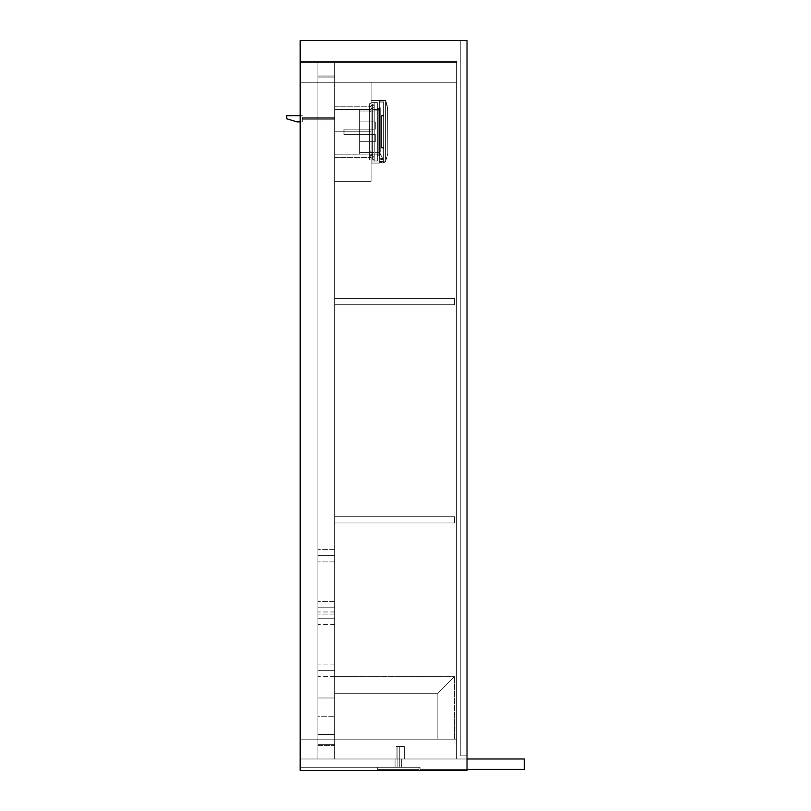 <?xml version="1.0" encoding="UTF-8"?>
<svg xmlns="http://www.w3.org/2000/svg" width="811" height="811" viewBox="0 0 811 811"><rect width="100%" height="100%" fill="white"/><g stroke="black" fill="none" stroke-linecap="round" stroke-linejoin="round"><path stroke-width="0.61" stroke-dasharray="4.05 3.04" d="M334.598 82.256L456.593 82.256L334.598 82.256L456.593 82.256L456.593 62.447L300.182 62.447L300.182 82.256L317.912 82.256L317.912 76.001L334.598 76.001L334.598 82.256L334.598 76.001L317.912 76.001L317.912 82.256L300.182 82.256L300.182 62.447L456.593 62.447L456.593 82.256L456.593 62.447L456.593 82.256L334.598 82.256L334.598 76.001L334.598 82.256L371.093 82.256L371.093 181.319L371.093 82.256L334.598 82.256L371.093 82.256L371.093 181.319L334.598 181.319L371.093 181.319L334.598 181.319L334.598 82.256L334.598 181.319L371.093 181.319L371.093 82.256L334.598 82.256L334.598 739.166L456.593 739.166L334.598 739.166L456.593 739.166L456.593 758.984L456.593 61.403L300.182 61.403L317.912 61.403L317.912 758.984L300.182 758.984L300.182 61.403L300.182 758.984L456.593 758.984L456.593 61.403L456.593 758.984L334.598 758.984L334.598 61.403L456.593 61.403L456.593 758.984L300.182 758.984L300.182 61.403L300.182 758.984L456.593 758.984L456.593 61.403L300.182 61.403L456.593 61.403L334.598 61.403L334.598 758.984L334.598 61.403L334.598 758.984L317.912 758.984L317.912 61.403L317.912 758.984L317.912 61.403L334.598 61.403L334.598 758.984L456.593 758.984L456.593 61.403L456.593 758.984L300.182 758.984L317.912 758.984L317.912 61.403L300.182 61.403L300.182 758.984L300.182 61.403L300.182 758.984L300.182 61.403L456.593 61.403L456.593 758.984L300.182 758.984L456.593 758.984L404.456 758.984L404.456 746.465L396.113 746.465L396.113 758.984L300.182 758.984L396.113 758.984L300.182 758.984L300.182 739.166L317.912 739.166L317.912 745.421L334.598 745.421L334.598 739.166L334.598 745.421L317.912 745.421L317.912 739.166L300.182 739.166L300.182 758.984L300.182 739.166L300.182 758.984L396.113 758.984L396.113 746.465L404.456 746.465L404.456 758.984L456.593 758.984L456.593 739.166L334.598 739.166L334.598 82.256L334.598 739.166L456.593 739.166L456.593 758.984L456.593 82.256L456.593 739.166L456.593 82.256L334.598 82.256L334.598 739.166L334.598 82.256L334.598 739.166L456.593 739.166L456.593 82.256L300.182 82.256L300.182 62.447L300.182 82.256L317.912 82.256L317.912 76.001L317.912 82.256L300.182 82.256L456.593 82.256L300.182 82.256L300.182 739.166L317.912 739.166L300.182 739.166L317.912 739.166L317.912 745.421L317.912 739.166L300.182 739.166L456.593 739.166L317.912 739.166L317.912 82.256L317.912 739.166L317.912 82.256L317.912 739.166L334.598 739.166L334.598 82.256L317.912 82.256L317.912 739.166L334.598 739.166L334.598 82.256M456.593 62.447L300.182 62.447L456.593 62.447M334.598 76.001L317.912 76.001L334.598 76.001M334.598 61.403L456.593 61.403L300.182 61.403L334.598 61.403L334.598 758.984L334.598 61.403L334.598 758.984L317.912 758.984L317.912 61.403L317.912 758.984L317.912 61.403L334.598 61.403M334.598 618.215L334.598 611.96L334.598 618.215L317.912 618.215L334.598 618.215L334.598 624.47L334.598 611.96L334.598 618.215L317.912 618.215L317.912 611.96L317.912 624.47L317.912 618.215L334.598 618.215L334.598 624.47L334.598 618.215M334.598 670.352L334.598 664.097L334.598 670.352L317.912 670.352L334.598 670.352L334.598 676.607L334.598 664.097L334.598 670.352L317.912 670.352L317.912 664.097L317.912 676.607L317.912 670.352L334.598 670.352L334.598 676.607L334.598 670.352M334.598 77.045L317.912 77.045L334.598 77.045L334.598 744.386L317.912 744.386L317.912 77.045L317.912 744.386L317.912 77.045L334.598 77.045L334.598 744.386L334.598 77.045L317.912 77.045L317.912 744.386L334.598 744.386L334.598 77.045L317.912 77.045L334.598 77.045L334.598 744.386L317.912 744.386L334.598 744.386L317.912 744.386L317.912 77.045L317.912 744.386L317.912 77.045L334.598 77.045L334.598 744.386L334.598 77.045L317.912 77.045L317.912 744.386L334.598 744.386L334.598 77.045M317.912 670.352L317.912 676.607L317.912 670.352M317.912 618.215L317.912 624.47L317.912 618.215M334.598 298.448L334.598 304.703L454.505 304.703L454.505 298.448L334.598 298.448L454.505 298.448L454.505 304.703L454.505 298.448L454.505 304.703L334.598 304.703L334.598 298.448L334.598 304.703L334.598 298.448L454.505 298.448L334.598 298.448L334.598 304.703L454.505 304.703L334.598 304.703L454.505 304.703L454.505 298.448L334.598 298.448L454.505 298.448L454.505 304.703L454.505 298.448L454.505 304.703L334.598 304.703L334.598 298.448L334.598 304.703L334.598 298.448L454.505 298.448L334.598 298.448M334.598 516.719L334.598 522.983L454.505 522.983L454.505 516.719L334.598 516.719L454.505 516.719L454.505 522.983L454.505 516.719L454.505 522.983L334.598 522.983L334.598 516.719L334.598 522.983L334.598 516.719L454.505 516.719L334.598 516.719L334.598 522.983L454.505 522.983L334.598 522.983L454.505 522.983L454.505 516.719L334.598 516.719L454.505 516.719L454.505 522.983L454.505 516.719L454.505 522.983L334.598 522.983L334.598 516.719L334.598 522.983L334.598 516.719L454.505 516.719L334.598 516.719M334.598 304.703L454.505 304.703L334.598 304.703M334.598 522.983L454.505 522.983L334.598 522.983M334.598 131.787L334.598 106.241L334.598 131.787L371.093 131.787L334.598 131.787L334.598 106.241L334.598 131.787L371.093 131.787L371.093 106.241L371.093 131.787L334.598 131.787L371.093 131.787L371.093 106.241L371.093 157.334L371.093 106.241L371.093 157.334L371.093 131.787L334.598 131.787L334.598 157.334L334.598 131.787L371.093 131.787L371.093 157.334L371.093 131.787L334.598 131.787L334.598 157.334L334.598 106.241L334.598 157.334L334.598 106.241L334.598 154.202L371.093 154.11L371.093 109.465L334.598 109.373L371.093 109.465L371.093 108.329L371.093 157.334L371.093 109.759L371.093 155.246L371.093 154.11L334.598 154.202L334.598 109.373L334.598 154.202L334.598 133.987L334.598 154.202L359.618 154.202L359.618 141.692L375.26 141.692L375.26 134.393L359.618 134.393L359.618 129.182L375.26 129.182L375.26 121.883L359.618 121.883L359.618 111.036L378.909 110.833L378.909 152.742L378.808 110.935L378.808 152.64L359.618 152.539L359.618 154.11L371.093 154.11L371.093 155.246L371.093 154.465L372.654 154.465L372.654 158.115L371.093 158.115L371.093 154.465L372.654 154.465L372.654 158.115L371.093 158.115L371.093 154.465L371.093 155.935L371.093 155.276L372.654 155.246L372.654 154.11L378.909 154.1L378.909 109.475L378.808 154.202L378.808 109.373L372.654 109.465L372.654 155.935L372.654 108.329L372.654 154.11L372.654 109.465L378.808 109.373L378.808 154.202L372.654 154.11L374.216 154.11L374.216 152.539L378.808 152.64L378.808 110.935L359.618 111.036L359.618 109.373L359.618 134.393L343.976 134.393L343.976 129.182L359.618 129.182L359.618 134.393L343.976 134.393L343.976 129.182L359.618 129.182L343.976 129.182L343.976 134.393L343.976 129.182L343.976 134.393L343.976 129.182L343.976 134.393L359.618 134.393L359.618 129.182L343.976 129.182L343.976 134.393L359.618 134.393L359.618 129.182L375.26 129.182L359.618 129.182L375.26 129.182L375.26 121.883L375.26 129.182L375.26 121.883L359.618 121.883L359.618 111.442L359.618 131.787L359.618 129.182L375.26 129.182L375.26 121.883L359.618 121.883L375.26 121.883L375.26 129.182L375.26 121.883L375.26 129.182L359.618 129.182L375.26 129.182L359.618 129.182L359.618 134.393L375.26 134.393L359.618 134.393L375.26 134.393L375.26 141.692L375.26 134.393L375.26 141.692L359.618 141.692L359.618 134.393L375.26 134.393L375.26 141.692L359.618 141.692L359.618 134.393L375.26 134.393L375.26 141.692L375.26 134.393L359.618 134.393L359.618 131.787L359.618 152.539L359.618 129.233L359.618 134.393L375.26 134.393L375.26 141.692L359.618 141.692L359.618 152.539L374.216 152.539L359.618 152.539L359.618 154.11L359.618 152.539L374.216 152.539L374.216 154.202L372.654 154.11L372.654 155.246L371.093 155.246L371.093 154.11L359.618 154.11L371.093 154.11L371.093 105.491L372.654 105.46L372.654 109.11L371.093 109.11L371.093 105.46L372.654 105.46L372.654 109.11L371.093 109.11L371.093 105.46L371.093 108.806L372.654 108.329L372.654 107.285L374.216 107.285L374.216 159.422L374.216 104.153L374.216 156.29L372.654 156.29L372.654 107.285L372.654 156.29L374.216 156.29L374.216 107.285L372.654 107.285L372.654 159.422L374.216 159.422L372.654 159.422L372.654 104.153L374.216 104.153L372.654 104.153L372.654 109.465L374.216 109.465L374.216 111.036L359.618 111.036L359.618 109.465L371.093 109.465L359.618 109.465L359.618 111.036L374.216 111.036L374.216 109.373L372.654 109.465L372.654 108.329L371.093 108.329L371.093 109.465L334.598 109.373L371.093 109.465L371.093 108.329L372.654 108.329L371.093 108.329L371.093 155.246L372.654 155.246L371.093 155.246L371.093 154.11L334.598 154.202L334.598 131.787M374.216 105.724L371.093 105.724L371.093 157.851L374.216 157.851L374.216 105.724L374.216 157.851L371.093 157.851L371.093 105.724L374.216 105.724L374.216 102.591L371.093 102.591L374.216 102.591L374.216 157.851L374.216 105.724L371.093 105.724L371.093 160.983L374.216 160.983L371.093 160.983L371.093 102.591L371.093 105.724L371.093 102.591L374.216 102.591L374.216 105.724L374.216 102.591L371.093 102.591L371.093 105.724L374.216 105.724L371.093 105.724L371.093 157.851L374.216 157.851L374.216 160.983L374.216 158.469L374.216 160.983L371.093 160.983L371.093 157.851L371.093 160.983L374.216 160.983L374.216 157.851L371.093 157.851L374.216 157.851L374.216 105.724L374.216 157.851L371.093 157.851L371.093 105.724L374.216 105.724L374.216 102.591L371.093 102.591L374.216 102.591L374.216 157.851L374.216 105.724L371.093 105.724L371.093 160.983L374.216 160.983L371.093 160.983L371.093 102.591L371.093 105.724L371.093 102.591L374.216 102.591L374.216 105.724L374.216 102.591L371.093 102.591L371.093 105.724L374.216 105.724M371.093 158.115L371.093 155.59L371.093 158.115L372.654 158.115L372.654 154.465L371.093 154.465L371.093 158.115L372.654 158.115L372.654 154.465L371.093 154.465L371.093 158.115L371.093 154.465L372.654 154.465L372.654 158.115L371.093 158.115L371.093 154.465L372.654 154.465L372.654 158.115L371.093 158.115L371.093 154.465L371.093 158.115L371.093 154.465L371.093 158.115L372.654 158.115L372.654 156.29L372.654 159.422L374.216 159.422L374.216 156.29L372.654 156.29L374.216 156.29L374.216 159.422L372.654 159.422L372.654 107.285L374.216 107.285L374.216 104.153L372.654 104.153L372.654 107.285L372.654 104.153L374.216 104.153L374.216 107.285L372.654 107.285L374.216 107.285L374.216 159.422L374.216 104.153L374.216 156.29L372.654 156.29L374.216 156.29L374.216 107.285L372.654 107.285L372.654 159.422L374.216 159.422L372.654 159.422L372.654 107.285L372.654 156.29L372.654 154.11L378.808 154.202L378.808 109.373L378.909 154.1L378.909 109.475L378.808 154.202L378.909 109.475L378.808 154.202L378.808 109.373L372.654 109.465L372.654 158.115L372.654 154.465L372.654 158.115L372.654 154.465L371.093 154.465L371.093 158.115L372.654 158.115L372.654 154.465L371.093 154.465L371.093 158.115M371.093 109.11L371.093 108.573L371.093 109.11L372.654 109.11L372.654 105.46L371.093 105.46L371.093 109.11L372.654 109.11L372.654 105.46L371.093 105.46L371.093 109.11L371.093 105.46L372.654 105.46L372.654 109.11L371.093 109.11L371.093 105.46L372.654 105.46L372.654 109.11L371.093 109.11L371.093 105.46L371.093 109.11L371.093 105.46L371.093 109.11L372.654 109.11L372.654 108.299L372.654 109.465L372.654 104.153L374.216 104.153L372.654 104.153L372.654 109.11L372.654 105.46L372.654 109.11L372.654 105.46L371.093 105.46L371.093 109.11L372.654 109.11L372.654 105.46L371.093 105.46L371.093 109.11M378.909 110.833L378.909 154.1L378.909 110.833L378.808 152.64L359.618 152.539L359.618 141.692L375.26 141.692L375.26 134.393L359.618 134.393L359.618 129.182L375.26 129.182L375.26 121.883L359.618 121.883L359.618 111.036L378.808 110.935L359.618 111.036L359.618 109.373L359.618 134.393L343.976 134.393L343.976 129.182L359.618 129.182L359.618 134.393L343.976 134.393L343.976 129.182L359.618 129.182L343.976 129.182L343.976 134.393L343.976 129.182L343.976 134.393L343.976 129.182L343.976 134.393L359.618 134.393L359.618 129.182L343.976 129.182L343.976 134.393L359.618 134.393L359.618 129.182L375.26 129.182L359.618 129.182L375.26 129.182L375.26 121.883L375.26 129.182L375.26 121.883L359.618 121.883L359.618 111.442L359.618 131.787L359.618 129.182L375.26 129.182L375.26 121.883L359.618 121.883L375.26 121.883L375.26 129.182L375.26 121.883L375.26 129.182L359.618 129.182L375.26 129.182L359.618 129.182L359.618 134.393L375.26 134.393L359.618 134.393L375.26 134.393L375.26 141.692L375.26 134.393L375.26 141.692L359.618 141.692L359.618 134.393L375.26 134.393L375.26 141.692L359.618 141.692L359.618 134.393L375.26 134.393L375.26 141.692L375.26 134.393L359.618 134.393L359.618 131.787L359.618 154.202L359.618 129.233L359.618 134.393L375.26 134.393L375.26 141.692L359.618 141.692L359.618 152.539L378.808 152.64L378.808 110.935L378.909 152.742L378.909 110.833M374.216 160.983L374.216 157.851L374.216 160.983L371.093 160.983L371.093 157.851L374.216 157.851L374.216 160.983L374.216 157.851L371.093 157.851L371.093 160.983L374.216 160.983M334.598 154.202L334.598 133.987L334.598 154.202M372.654 154.11L372.654 109.465L372.654 154.11L372.654 109.465L378.808 109.373L378.808 154.202L372.654 154.11L374.216 154.11L374.216 152.539L359.618 152.539L359.618 154.11L371.093 154.11L371.093 155.246L372.654 155.246L372.654 154.11L372.654 155.246L371.093 155.246L371.093 154.11L359.618 154.11L359.618 152.539L374.216 152.539L374.216 154.202L372.654 154.11M372.654 156.29L372.654 159.422L374.216 159.422L374.216 156.29L372.654 156.29L374.216 156.29L374.216 159.422L372.654 159.422L372.654 156.29M372.654 104.153L372.654 107.285L374.216 107.285L374.216 104.153L372.654 104.153L374.216 104.153L374.216 107.285L372.654 107.285L372.654 104.153M378.909 109.475L378.808 154.202L378.909 109.475M371.093 155.246L372.654 155.246L371.093 155.246M371.093 108.329L372.654 108.329L372.654 109.465L374.216 109.465L374.216 111.036L359.618 111.036L359.618 109.465L371.093 109.465L371.093 108.329L371.093 109.465L359.618 109.465L359.618 111.036L374.216 111.036L374.216 109.373L372.654 109.465L372.654 108.329L371.093 108.329M371.093 151.86L371.093 155.509L369.522 155.509L369.522 151.86L371.093 151.86L371.093 155.509L369.522 155.509L369.522 151.86L371.093 151.86L371.093 155.509L371.093 151.86L371.093 155.509L371.093 151.86L369.522 151.86L369.522 155.509L369.522 151.89L369.522 155.509L371.093 155.509L371.093 151.86L369.522 151.86L369.522 155.509L371.093 155.509L371.093 151.86L371.093 155.509L369.522 155.509L369.522 151.86L371.093 151.86L371.093 155.509L369.522 155.509L369.522 151.86L371.093 151.86L371.093 155.509L371.093 151.86L371.093 155.509L371.093 151.86L369.522 151.86L369.522 155.509L369.522 151.89L369.522 155.509L371.093 155.509L371.093 151.86L369.522 151.86L369.522 155.509L371.093 155.509L371.093 151.86M371.093 108.066L371.093 111.715L369.522 111.715L369.522 108.066L371.093 108.066L371.093 111.715L369.522 111.715L369.522 108.066L371.093 108.066L371.093 111.715L371.093 108.066L371.093 111.715L371.093 108.066L369.522 108.066L369.522 111.715L369.522 108.096L369.522 111.715L371.093 111.715L371.093 108.066L369.522 108.066L369.522 111.715L371.093 111.715L371.093 108.066L371.093 111.715L369.522 111.715L369.522 108.066L371.093 108.066L371.093 111.715L369.522 111.715L369.522 108.066L371.093 108.066L371.093 111.715L371.093 108.066L371.093 111.715L371.093 108.066L369.522 108.066L369.522 111.715L369.522 108.096L369.522 111.715L371.093 111.715L371.093 108.066L369.522 108.066L369.522 111.715L371.093 111.715L371.093 108.066M371.093 109.373L371.093 154.202L369.522 154.202L369.522 109.373L371.093 109.373L371.093 154.202L371.093 109.373L369.522 109.373L369.522 154.202L369.522 109.475L369.522 154.202L371.093 154.202L371.093 109.373L371.093 154.202L369.522 154.202L369.522 109.373L371.093 109.373L371.093 154.202L371.093 109.373L369.522 109.373L369.522 154.202L369.522 109.475L369.522 154.202L371.093 154.202L371.093 109.373M371.093 156.817L371.093 103.636L371.093 156.817L369.522 156.817L369.522 103.636L369.522 159.939L369.522 157.425L369.522 159.939L371.093 159.939L371.093 156.817L371.093 159.939L369.522 159.939L371.093 159.939L369.522 159.939L369.522 156.817L371.093 156.817L371.093 106.758L369.522 106.758L369.522 156.817L371.093 156.817L369.522 156.817L369.522 103.636L371.093 103.636L371.093 106.758L369.522 106.758L371.093 106.758L371.093 103.636L369.522 103.636L371.093 103.636L369.522 103.636L369.522 106.758L371.093 106.758L371.093 159.939L371.093 103.636L371.093 156.817L369.522 156.817L369.522 103.636L369.522 159.939L369.522 157.425L369.522 159.939L371.093 159.939L371.093 156.817L371.093 159.939L369.522 159.939L371.093 159.939L369.522 159.939L369.522 156.817L371.093 156.817L371.093 106.758L369.522 106.758L369.522 156.817L371.093 156.817L369.522 156.817L369.522 103.636L371.093 103.636L371.093 106.758L369.522 106.758L371.093 106.758L371.093 103.636L369.522 103.636L371.093 103.636L369.522 103.636L369.522 106.758L371.093 106.758L371.093 156.817M381.596 158.267A0.517 0.517 0 0 0 381.079 158.784A0.517 0.517 0 0 0 381.596 159.311A0.517 0.517 0 0 1 381.079 158.784A0.517 0.517 0 0 1 381.596 158.267A0.517 0.517 0 0 0 381.079 158.784A0.517 0.517 0 0 0 381.596 159.311A0.517 0.517 0 0 1 381.079 158.784A0.517 0.517 0 0 1 381.596 158.267L382.123 158.784L381.596 159.311L381.231 158.419L381.403 159.27L382.123 158.784L381.596 158.267L382.082 158.986L381.231 159.159L381.596 158.267L381.231 159.159L382.082 158.986L381.596 158.267A0.517 0.517 0 0 1 382.123 158.784A0.517 0.517 0 0 1 381.596 159.311A0.517 0.517 0 0 0 382.123 158.784A0.517 0.517 0 0 0 381.596 158.267A0.517 0.517 0 0 1 382.123 158.784A0.517 0.517 0 0 1 381.596 159.311A0.517 0.517 0 0 0 382.123 158.784A0.517 0.517 0 0 0 381.596 158.267A0.517 0.517 0 0 0 381.079 158.784A0.517 0.517 0 0 0 381.596 159.311A0.517 0.517 0 0 1 381.079 158.784A0.517 0.517 0 0 1 381.596 158.267A0.517 0.517 0 0 0 381.079 158.784A0.517 0.517 0 0 0 381.596 159.311A0.517 0.517 0 0 1 381.079 158.784A0.517 0.517 0 0 1 381.596 158.267L382.123 158.784L381.596 159.311L381.231 158.419L381.403 159.27L382.123 158.784L381.596 158.267L382.082 158.986L381.231 159.159L381.596 158.267L381.231 159.159L382.082 158.986L381.596 158.267A0.517 0.517 0 0 1 382.123 158.784A0.517 0.517 0 0 1 381.596 159.311A0.517 0.517 0 0 0 382.123 158.784A0.517 0.517 0 0 0 381.596 158.267A0.517 0.517 0 0 1 382.123 158.784A0.517 0.517 0 0 1 381.596 159.311A0.517 0.517 0 0 0 382.123 158.784A0.517 0.517 0 0 0 381.596 158.267M380.268 108.329L380.268 152.123L379.436 152.123L380.268 155.246L377.348 155.246L377.348 108.329L380.268 108.329L377.348 108.329L377.348 155.246L377.348 108.329L377.348 155.246L380.268 155.246L380.268 155.773L379.436 152.123L379.436 107.285A0.517 0.517 0 0 0 379.953 107.802L379.436 157.01L379.436 107.285L379.436 156.29L379.953 107.802A0.517 0.517 0 0 1 379.436 107.285L379.436 152.123L380.268 152.123L380.268 107.802L380.268 152.123L380.268 107.802L380.268 152.123L379.436 152.123L379.436 157.01L380.998 159.939L382.559 159.939L382.559 158.368L379.436 152.123L382.559 158.368L382.559 159.939L380.998 159.939L379.436 157.01L379.436 152.123L379.436 157.01L380.998 159.939L382.559 159.939L380.998 159.939L382.559 159.939L382.559 158.368L382.559 159.939L380.998 159.939L382.559 159.939L382.559 158.368L379.436 152.123L382.559 158.368L382.559 159.939L380.998 159.939L379.436 157.01L379.436 152.123L382.559 158.368L382.559 159.939L382.559 158.368L379.436 152.123L382.559 158.368L379.436 152.123L379.953 152.123L379.953 107.802L380.268 152.123L379.457 152.123L380.268 153.786L379.436 152.123L380.268 153.786L379.436 152.123L380.268 152.123L379.436 152.123L380.268 155.246L377.348 155.246L377.348 108.329L380.268 108.329L377.348 108.329L377.348 155.246L377.348 108.329L377.348 155.246L380.268 155.246L380.268 155.773L379.436 152.123L379.436 107.285A0.517 0.517 0 0 0 379.953 107.802L379.436 157.01L380.998 159.939L379.436 157.01L380.724 159.422L379.436 157.01L379.436 107.285L379.436 156.29L379.953 107.802A0.517 0.517 0 0 1 379.436 107.285L379.436 152.123L380.268 152.123L380.268 108.329M379.436 163.072L379.436 100.503L379.436 163.072L379.436 100.503L371.093 100.503L371.093 163.072L371.093 100.503L371.093 163.072L379.436 163.072L371.093 163.072L371.093 100.503L379.436 100.503L371.093 100.503L379.436 100.503L379.436 163.072L371.093 163.072L379.436 163.072L379.436 100.503L379.436 163.072L379.436 100.503L371.093 100.503L371.093 163.072L371.093 100.503L371.093 163.072L379.436 163.072L371.093 163.072L371.093 100.503L379.436 100.503L371.093 100.503L379.436 100.503L379.436 163.072L371.093 163.072L379.436 163.072M371.093 102.591L371.093 160.983L371.093 102.591L377.348 102.591L377.348 160.983L371.093 160.983L371.093 102.591L371.093 160.983L377.348 160.983L371.093 160.983L377.348 160.983L377.348 102.591L371.093 102.591L377.348 102.591L371.093 102.591L371.093 160.983L371.093 102.591L377.348 102.591L377.348 160.983L377.348 102.591L377.348 160.983L371.093 160.983L371.093 102.591L371.093 160.983L377.348 160.983L371.093 160.983L377.348 160.983L377.348 102.591L371.093 102.591M380.998 159.939L380.724 159.422L382.559 159.939L382.559 158.368L379.436 152.123L379.436 157.01L380.998 159.939L379.436 157.01L379.436 152.123L382.559 158.368L382.559 159.939L380.998 159.939L382.559 159.939L380.998 159.939L382.559 159.939L382.559 158.368L382.559 159.939L380.998 159.939L382.559 159.939L382.559 158.368L379.436 152.123L379.436 157.01L380.998 159.939L379.436 157.01L379.436 152.123L382.559 158.368L382.559 159.939L380.998 159.939L379.436 157.01L380.998 159.939M377.348 160.983L377.348 102.591L377.348 160.983M380.268 152.123L380.268 107.802L380.268 152.123L380.268 107.802L380.268 152.123L379.436 152.123L382.559 158.368L382.559 159.939L382.559 158.368L379.436 152.123L382.559 158.368L379.436 152.123L379.953 152.123L379.953 107.802L380.268 152.123L379.457 152.123L380.268 153.786L379.436 152.123L380.268 153.786L379.436 152.123L380.268 152.123M379.507 161.501A3.741 3.741 0 0 1 379.436 161.399A3.741 3.741 0 0 0 379.507 161.501L383.603 161.501L383.603 102.074L379.436 102.074L379.436 161.399A3.741 3.741 0 0 0 382.478 162.97A3.741 3.741 0 0 1 379.436 161.399L379.436 100.503L379.436 161.399L379.436 100.503L385.691 100.503L385.691 161.156L382.478 162.97L379.436 161.399L382.478 162.97L385.691 161.156L385.691 100.503L379.436 100.503L379.436 161.399A3.741 3.741 0 0 0 379.507 161.501A3.741 3.741 0 0 1 379.436 161.399L379.436 102.074L383.603 102.074L379.436 102.074L383.603 102.074L383.603 161.501L379.507 161.501A3.741 3.741 0 0 1 379.436 161.399A3.741 3.741 0 0 0 379.507 161.501L383.603 161.501L383.603 102.074L383.603 161.501L383.603 102.074L379.436 102.074L379.436 161.399A3.741 3.741 0 0 0 385.691 161.156L387.77 153.684L387.668 108.512L385.691 100.503L379.436 100.503L385.691 100.503L385.691 161.156L385.691 100.503L387.668 108.512L387.77 153.684L385.691 161.156A3.741 3.741 0 0 1 379.436 161.399L379.436 100.503L381.515 100.503L379.436 100.503L379.436 101.03L381.92 100.503L379.436 100.503L381.515 100.503L381.515 101.03L379.436 101.03L379.436 100.503L379.436 101.03L383.603 100.503L381.92 100.503L383.603 101.03L381.515 101.03L383.603 101.03L383.603 100.503L383.603 101.03L383.603 100.503L381.515 100.503L381.515 101.03L383.603 101.03L379.436 101.03L379.436 100.503L379.436 161.399L379.436 100.503L385.691 100.503L387.77 109.891L385.691 100.503L385.691 161.156L382.478 162.97L379.436 161.399L382.478 162.97L385.691 161.156L385.691 100.503L379.436 100.503L379.436 161.399A3.741 3.741 0 0 0 379.507 161.501A3.741 3.741 0 0 1 379.436 161.399L379.436 102.074L383.603 102.074L379.436 102.074L383.603 102.074L383.603 161.501L379.507 161.501M383.603 116.003L383.603 147.572L381.515 147.572L381.515 116.003L383.603 116.003L381.515 116.003L381.515 131.787L381.515 115.476L381.515 148.099L383.603 148.099L383.603 115.476L381.515 115.476L383.603 115.476L383.603 148.099L381.515 148.099L381.515 115.476L381.515 147.572L381.515 116.003L381.515 147.572L383.603 147.572L383.603 116.003L383.603 147.572L381.515 147.572L381.515 116.003L383.603 116.003L381.515 116.003L381.515 131.787L381.515 115.476L381.515 148.099L381.515 133.389L381.515 148.099L383.603 148.099L383.603 115.476L383.603 130.186L383.603 115.476L381.515 115.476L383.603 115.476L383.603 148.099L381.515 148.099L381.515 115.476L381.515 147.572L381.515 116.003L381.515 147.572L383.603 147.572L383.603 131.787L383.603 148.099L383.603 116.003M383.603 100.503L379.436 100.503L385.691 100.503L379.436 100.503L383.603 100.503L383.603 101.03L381.515 101.03L381.515 100.503L379.436 100.503L379.436 101.03L381.515 101.03L379.436 101.03L379.436 100.503L381.515 100.503L381.515 101.03L381.515 100.503L383.603 100.503L383.603 101.03L383.603 100.503L381.515 100.503L381.515 101.03L383.603 101.03L383.603 100.503M387.77 153.684L387.77 109.891L387.77 153.684L387.77 109.891L385.691 100.503L385.691 161.156L387.77 153.684L385.691 161.156L385.691 100.503L387.77 109.891L387.77 153.684M383.603 102.074L383.603 161.501L383.603 102.074M383.603 115.476L383.603 130.186L383.603 115.476M381.515 148.099L381.515 133.389L381.515 148.099M387.729 109.181L387.77 109.891L387.729 109.181M387.506 107.275L387.668 108.512L387.506 107.275M387.07 104.943L387.313 106.089L387.07 104.943M386.472 102.693L386.796 103.808L386.472 102.693M385.691 100.503L386.097 101.598L385.691 100.503M379.436 101.03L383.603 101.03L379.436 101.03M385.691 161.156L387.476 154.769L385.691 161.156A3.741 3.741 0 0 1 382.478 162.97A3.741 3.741 0 0 0 385.691 161.156M334.598 118.751L334.598 119.795L334.598 118.751L302.27 118.751L302.27 119.795L302.27 118.751L334.598 118.751L334.598 119.795L334.598 117.707L334.598 118.751L334.598 117.707L334.598 118.751L302.27 118.751L302.27 119.795L302.27 117.707L302.27 118.751L334.598 118.751L334.598 119.795L334.598 118.751L302.27 118.751L302.27 117.707L302.27 119.795L302.27 118.751L334.598 118.751L334.598 119.795L334.598 117.707L334.598 118.751L334.598 117.707L334.598 118.751L302.27 118.751L302.27 119.795L302.27 117.707L302.27 118.751L334.598 118.751L334.598 119.795L334.598 118.751L302.27 118.751L302.27 117.707L302.27 119.795L302.27 118.751L334.598 118.751L334.598 119.795L334.598 117.707L334.598 118.751L334.598 117.707L334.598 118.751L302.27 118.751L302.27 119.795L302.27 117.707L302.27 118.751L334.598 118.751L334.598 119.795L334.598 118.751L302.27 118.751L302.27 117.707L302.27 119.795L302.27 118.751L334.598 118.751L334.598 119.795L334.598 117.707L334.598 118.751L334.598 117.707L334.598 118.751L302.27 118.751L302.27 119.795L302.27 117.707L302.27 118.751L334.598 118.751M302.27 118.751L302.27 117.707L302.27 118.751M302.27 121.883L302.27 115.628L286.628 115.628L286.628 118.751L297.059 121.883L302.27 121.883L297.059 121.883L286.628 118.751L286.628 115.628L302.27 115.628L302.27 121.883L300.182 121.883L302.27 121.883L302.27 115.628L300.182 115.628L302.27 115.628L302.27 121.883M454.505 676.607L454.505 739.166L454.505 676.607L437.828 693.283L454.505 676.607L437.828 693.283L437.828 739.166L437.828 693.283L437.828 739.166L454.505 739.166L437.828 739.166L454.505 739.166L454.505 676.607L437.828 693.283L437.828 739.166L454.505 739.166L454.505 676.607L437.828 693.293L334.598 693.293L334.598 676.607L334.598 693.293L437.828 693.293L454.505 676.607L334.598 676.607L454.505 676.607L437.828 693.293L334.598 693.293L334.598 676.607L454.505 676.607L334.598 676.607L334.598 693.293L437.828 693.293L454.505 676.607M334.598 716.225L334.598 734.472L317.912 734.472L317.912 716.225L334.598 716.225L334.598 734.472L317.912 734.472L317.912 716.225L334.598 716.225L334.598 697.977L334.598 723.209L334.598 716.225L317.912 716.225L317.912 697.977L317.912 734.472L317.912 719.793L317.912 734.472L334.598 734.472L334.598 697.977L317.912 697.977L334.598 697.977L334.598 716.225L317.912 716.225L317.912 697.977L334.598 697.977L317.912 697.977L317.912 734.472L334.598 734.472L317.912 734.472L334.598 734.472L334.598 697.977L317.912 697.977L334.598 697.977L334.598 716.225M334.598 555.647L334.598 549.392L334.598 555.647L317.912 555.647L334.598 555.647L334.598 549.392L334.598 555.647L317.912 555.647L317.912 549.392L317.912 555.647L334.598 555.647L334.598 561.911L334.598 549.392L334.598 561.911L334.598 549.392L334.598 555.647L317.912 555.647L317.912 549.392L317.912 561.911L317.912 549.392L317.912 561.911L317.912 555.647L334.598 555.647L334.598 561.911L334.598 555.647L317.912 555.647L317.912 561.911L317.912 555.647L334.598 555.647L334.598 561.911L334.598 555.647M334.598 607.784L334.598 601.529L334.598 607.784L317.912 607.784L334.598 607.784L334.598 601.529L334.598 607.784L317.912 607.784L317.912 601.529L317.912 607.784L334.598 607.784L334.598 614.039L334.598 601.529L334.598 614.039L334.598 601.529L334.598 607.784L317.912 607.784L317.912 601.529L317.912 614.039L317.912 601.529L317.912 614.039L317.912 607.784L334.598 607.784L334.598 614.039L334.598 607.784L317.912 607.784L317.912 614.039L317.912 607.784L334.598 607.784L334.598 614.039L334.598 607.784M334.598 744.386L317.912 744.386L334.598 744.386M317.912 607.784L317.912 614.039L317.912 607.784M317.912 555.647L317.912 561.911L317.912 555.647M334.598 734.472L317.912 734.472L334.598 734.472M334.598 697.977L317.912 697.977L334.598 697.977M401.333 767.318L401.333 758.984L401.333 767.318L401.333 758.984L467.024 758.984L467.024 769.406L467.024 758.984L401.333 758.984L401.333 767.318L420.098 767.318L401.333 767.318L420.098 767.318L420.098 769.406L420.098 767.318L420.098 769.406L467.024 769.406L420.098 769.406L467.024 769.406L467.024 758.984L467.024 769.406L467.024 758.984L467.024 769.406L524.372 769.406L524.372 758.984L401.333 758.984L524.372 758.984L524.372 769.406L420.098 769.406L420.098 767.318L401.333 767.318L401.333 758.984L399.245 758.984L399.245 767.318L401.333 767.318L401.333 758.984L399.245 758.984L399.245 767.318L401.333 767.318L401.333 758.984L399.245 758.984L399.245 767.318L399.245 758.984L401.333 758.984L401.333 767.318L399.245 767.318L401.333 767.318M404.456 758.984L456.593 758.984L404.456 758.984L404.456 746.465L404.456 758.984M317.912 745.421L334.598 745.421L317.912 745.421M396.113 758.984L396.113 746.465L396.113 758.984M396.113 746.465L404.456 746.465L396.113 746.465M300.182 758.984L300.182 767.318L395.069 767.318L395.069 758.984L300.182 758.984L395.069 758.984L395.069 767.318L395.069 758.984L395.069 767.318L300.182 767.318L300.182 758.984L300.182 767.318L300.182 758.984L395.069 758.984L300.182 758.984L300.182 40.55L467.024 40.55L467.024 758.984L300.182 758.984L300.182 770.45L467.024 770.45L467.024 40.55L300.182 40.55L300.182 770.45L300.182 40.55L300.182 758.984L467.024 758.984L467.024 40.55L467.024 770.45L467.024 758.984L467.024 770.45L300.182 770.45L467.024 770.45L300.182 770.45L300.182 758.984L467.024 758.984L300.182 758.984L467.024 758.984L467.024 40.55L300.182 40.55L467.024 40.55L300.182 40.55L300.182 758.984L300.182 40.55L467.024 40.55L467.024 770.45L467.024 758.984L300.182 758.984L300.182 770.45L300.182 758.984L467.024 758.984L300.182 758.984M300.182 767.318L395.069 767.318L300.182 767.318M377.348 767.318L419.054 767.318L377.348 767.318L377.348 769.406L377.348 767.318L419.054 767.318L419.054 769.406L377.348 769.406L419.054 769.406L419.054 767.318L419.054 769.406L377.348 769.406L377.348 767.318L377.348 769.406L419.054 769.406L419.054 767.318L377.348 767.318M399.245 767.318L397.157 767.318L399.245 767.318L399.245 746.465L399.245 767.318L397.157 767.318L397.157 746.465L399.245 746.465L397.157 746.465L397.157 767.318L397.157 746.465L399.245 746.465L399.245 767.318L399.245 746.465L397.157 746.465L397.157 767.318L399.245 767.318M300.182 770.45L467.024 770.45L300.182 770.45M317.912 739.166L317.912 82.256L317.912 739.166L317.912 82.256L300.182 82.256L300.182 739.166L317.912 739.166M300.182 82.256L300.182 739.166L300.182 82.256M460.76 40.55L460.76 755.852L460.76 40.55L467.024 40.55L467.024 755.852L460.76 755.852L460.76 40.55L460.76 755.852L467.024 755.852L460.76 755.852L467.024 755.852L467.024 40.55L460.76 40.55L467.024 40.55L460.76 40.55L460.76 755.852L460.76 40.55L467.024 40.55L467.024 755.852L467.024 40.55L467.024 755.852L460.76 755.852L460.76 40.55L467.024 40.55L460.76 40.55L460.76 755.852L467.024 755.852L460.76 755.852L460.76 40.55L460.76 755.852L467.024 755.852L467.024 40.55L460.76 40.55L460.76 755.852L460.76 40.55M460.76 119.795L460.871 148.991L460.76 119.795M460.76 697.46L460.76 668.264L460.76 697.46M460.871 630.725L460.76 645.323L460.871 630.725M467.024 755.852L467.024 40.55L467.024 755.852M460.871 398.201L460.871 40.55L460.871 398.201M460.76 645.323L460.76 616.127L460.76 645.323M334.598 611.96L317.912 611.96M334.598 664.097L317.912 664.097M334.598 676.607L317.912 676.607M334.598 624.47L317.912 624.47M334.598 106.241L371.093 106.241L334.598 106.241M334.598 157.334L371.093 157.334L334.598 157.334M379.953 155.773L379.436 156.29L379.953 155.773M334.598 119.795L302.27 119.795L334.598 119.795M334.598 117.707L302.27 117.707L334.598 117.707M334.598 549.392L317.912 549.392L334.598 549.392M334.598 601.529L317.912 601.529L334.598 601.529M334.598 614.039L317.912 614.039L334.598 614.039M334.598 561.911L317.912 561.911L334.598 561.911"/><path stroke-width="1.22" d="M297.059 121.883L300.182 121.883L297.059 121.883L286.628 118.751L286.628 115.628L300.182 115.628L286.628 115.628L286.628 118.751L297.059 121.883M524.372 758.984L524.372 769.406L467.024 769.406L467.024 758.984L524.372 758.984L467.024 758.984L467.024 769.406L524.372 769.406L524.372 758.984M467.024 770.45L467.024 40.55L467.024 770.45L300.182 770.45L300.182 40.55L467.024 40.55L300.182 40.55L300.182 770.45L467.024 770.45"/></g></svg>
